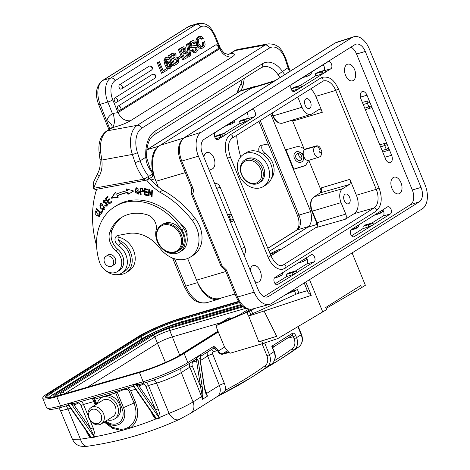 <?xml version="1.0" encoding="UTF-8"?>
<svg xmlns="http://www.w3.org/2000/svg" width="470" height="470" viewBox="0 0 470 470"><rect width="100%" height="100%" fill="white"/><g stroke="black" fill="none" stroke-linecap="round" stroke-linejoin="round"><path stroke-width="0.7" d="M229.125 352.488L222.698 354.21C220.559 354.48 218.967 353.493 217.904 351.243L217.516 350.291L217.963 350.162L218.315 351.025C219.384 353.105 220.865 353.981 222.762 353.657L227.404 350.743M262.054 343.764L266.931 355.749L269.416 354.686L274.345 351.49L271.778 346.237C273.493 346.602 273.91 346.913 273.029 347.171M288.68 337.407A1.927 1.157 -106.3 0 1 288.968 337.948L293.251 336.696A1.927 1.157 73.7 0 0 291.764 335.468M272.958 348.088L273.287 347.066L291.835 335.427A1.927 1.516 -122.1 0 0 292.287 333.365A3.854 2.315 73.7 0 1 295.736 335.633L296.552 337.654L301.176 334.752L297.904 326.697M181.203 368.174A5.775 4.547 -122.1 0 0 181.308 372.534L193.035 401.95A10.781 8.489 57.9 0 1 190.468 413.412L216.805 396.88L227.368 391.246M266.931 355.749A9.629 7.579 57.9 0 1 264.986 365.842A508.963 400.775 57.9 0 1 225.541 390.135A1.927 1.187 62.6 0 0 227.433 391.216M227.439 391.216A1.927 1.187 62.6 0 0 227.486 391.187A510.89 402.291 57.9 0 0 250.017 378.297L254.64 375.395A510.89 402.291 -122.1 0 0 271.707 363.897L267.083 366.8A510.89 402.291 57.9 0 1 250.017 378.297L216.488 397.062M216.805 396.88A10.781 8.489 -122.1 0 0 219.373 385.423A3.848 0.541 158.3 0 1 224.349 383.326A14.635 11.521 -122.1 0 1 225.541 390.135C224.46 391.522 221.329 393.889 216.153 397.244M197.917 359.615L196.536 360.296L196.031 358.064L197.917 359.615L198.187 360.625A1.157 0.341 171.3 0 1 196.613 360.96L200.549 386.71A1.157 0.341 -8.7 0 0 202.124 386.381C202.87 390.758 202.864 395.141 202.717 396.322L202.341 399.365A10.781 8.489 -122.1 0 0 201.583 396.592L193.035 401.95C186.208 406.039 178.201 409.828 169.03 413.318A500.086 393.184 57.1 0 1 159.976 417.284L159.318 418.241L156.657 419.029L156.005 418.341L155.934 418.946L156.657 419.029M70.618 408.219L67.968 408.994A19.205 2.579 157.9 0 1 60.207 409.94L72.492 439.391L80.441 439.186A10.781 6.269 81.8 0 0 87.579 446.236C119.797 441.553 150.3 432.647 179.099 419.51A10.781 6.621 -114.6 0 1 169.03 413.318L156.557 383.126A5.775 3.472 73.7 0 0 154.031 379.895M135.583 389.254L130.654 390.693L135.536 402.332C139.584 413.559 137.839 422.125 130.313 428.023L121.665 430.549A500.086 393.184 57.1 0 1 94.864 436.777L91.715 437.981L90.463 437.582C89.088 436.554 87.52 434.027 85.752 430.009M123.163 389.231A1.927 0.47 65.9 0 0 123.34 389.724C126.477 388.884 128.404 389.401 129.121 391.281L134.003 402.919C137.804 413.459 136.177 421.484 129.121 427.007L130.313 428.023A500.086 393.184 57.1 0 0 155.934 418.946C154.654 418.488 152.915 415.856 150.711 411.038M129.121 427.007L125.32 428.775L121.007 429.38L112.547 427.365L104.898 421.649M104.246 422.054L112.477 428.323L121.665 430.549L121.007 429.38M94.864 436.777L94.981 434.157L93.131 427.853L90.657 428.928L94.165 436.395L94.864 436.777M94.165 436.395L94.358 437.218M65.776 405.986A5.775 3.472 -106.3 0 1 67.968 408.994L80.441 439.186A500.086 393.184 57.1 0 0 90.463 437.582L90.704 436.971L91.462 437.552L94.094 436.742L70.982 403.43L74.119 405.334L74.742 403.336L70.982 403.43L68.326 404.206L91.715 437.981M90.704 436.971L89.253 435.079M218.303 331.949L184.111 353.411L187.847 362.599L213.686 346.384L217.963 350.162M224.713 347.007L217.904 351.243M216.376 350.855A3.848 2.315 73.7 0 0 213.286 348.423L213.233 348.446A1.927 1.516 -122.1 0 0 213.686 346.384C215.947 347.477 217.222 348.781 217.516 350.291A5.775 4.547 -122.1 0 1 216.376 350.855L213.386 351.73A3.848 2.315 -106.3 0 0 211.582 349.48M199.685 358.322L199.997 359.491A1.157 0.341 -8.7 0 0 200.167 359.268L204.103 385.018A1.157 0.341 -8.7 0 1 203.933 385.241C204.785 390.165 205.543 393.132 206.207 394.136L207.37 396.21L205.907 392.744M204.85 389.025L206.606 393.437L206.207 394.136M199.938 358.346L201.06 354.909L196.031 358.064A1.927 1.516 -122.1 0 1 195.438 359.615L187.395 364.661C178.388 370.425 158.09 379.102 144.725 382.933A1.927 1.157 -106.3 0 1 143.18 381.716L139.443 372.528L56.758 396.668A34.657 4.659 157.9 0 1 42.752 398.372A34.657 4.659 157.9 0 1 48.281 393.067L137.745 336.914A34.657 4.659 157.9 0 1 182.413 317.802L238.519 301.417M202.717 396.322L202.241 396.239L202.341 399.365L207.37 396.21A10.781 8.489 57.9 0 0 206.606 393.437L219.373 385.423L207.646 356.007L200.367 360.572M195.373 359.656A1.927 1.157 73.7 0 1 196.536 360.296L196.613 360.96L193.869 361.759A3.848 3.032 57.9 0 0 192.342 366.124L200.549 386.71L202.241 396.239L201.583 396.592L189.851 367.17A5.775 4.547 57.9 0 1 189.58 363.292M158.096 408.882C159.671 412.965 160.299 415.762 159.976 417.284L159.036 417.019L155.617 409.963L158.096 408.882L148.432 385.5L145.959 386.575L155.617 409.963L139.261 386.381L135.948 384.466L133.286 385.241L132.329 386.552L74.742 403.336M159.036 417.019L159.318 418.241M144.901 382.85A1.927 1.157 -106.3 0 1 144.725 382.933L139.402 384.489L135.948 384.466L159.083 417.806L156.398 418.547L133.286 385.241L134.162 387.204C133.815 386.74 133.21 386.522 132.329 386.552M156.005 418.341L154.107 415.95M129.121 391.281L130.654 390.693L127.869 387.856M95.951 404.529L93.559 398.419M95.298 404.94L92.279 398.243M74.119 405.334L74.295 405.352A1.927 1.516 -122.1 0 1 74.589 403.413M67.369 405.522C68.244 405.487 68.855 405.71 69.202 406.174L68.326 404.206L67.369 405.522L62.046 407.073A1.927 1.157 73.7 0 0 62.222 406.991M102.924 396.751L107.648 395.37A12.514 9.852 -122.1 0 1 119.415 404.388A12.514 9.852 -122.1 0 1 116.472 417.795L114.463 419.058A12.514 9.852 57.9 0 1 107.589 419.957M97.355 403.648A12.514 9.852 57.9 0 1 101.156 397.855A12.514 9.852 57.9 0 1 117.406 405.651A12.514 9.852 57.9 0 1 114.463 419.058M101.262 423.928L112.923 416.608A9.629 7.579 -122.1 0 0 115.191 406.297A9.629 7.579 -122.1 0 0 102.689 400.299L91.027 407.619A9.629 7.579 57.9 0 1 103.529 413.618A9.629 7.579 57.9 0 1 101.262 423.928A9.629 7.579 57.9 0 1 88.765 417.93A9.629 7.579 57.9 0 1 91.027 407.619M101.044 414.681A7.702 6.063 57.9 0 1 98.019 423.476A7.702 6.063 57.9 0 1 89.235 418.13A7.702 6.063 57.9 0 1 92.267 409.335A7.702 6.063 57.9 0 1 101.044 414.681M139.702 384.372L139.085 386.369M139.549 384.442A1.927 1.516 -122.1 0 0 139.261 386.381L142.522 384.337A1.927 1.516 57.9 0 1 142.363 383.626M184.111 353.411A34.657 4.659 157.9 0 1 139.443 372.528M200.167 359.268L201.06 354.909A1.927 1.516 57.9 0 1 200.608 356.354M48.639 397.749A30.808 4.142 157.9 0 1 52.382 395.035L141.846 338.882A30.808 4.142 157.9 0 1 181.555 321.891L240.916 304.56M55.589 395.981A18.289 2.456 157.9 0 1 58.521 393.413L148.996 336.626A18.289 2.456 157.9 0 1 172.572 326.538L242.52 306.111M352.101 252.901L365.378 285.272L361.571 287.663L360.696 285.531L325.716 307.486L326.591 309.618L277.811 338.559L262.748 343.558L261.684 340.973L276.689 336.309L264.075 311.017L248.477 316.104L247.026 312.573L244.183 313.414L217.052 325.252A1.927 1.516 57.9 0 0 216.893 325.334L227.545 318.648A1.927 1.516 -122.1 0 0 227.404 318.754M361.571 287.663L326.104 308.432M309.507 279.638L322.784 312.01M305.782 281.976L311.269 295.354L264.075 311.017M254.863 281.501A8.666 5.217 73.5 0 0 258.142 282.159A8.666 5.217 73.5 0 0 260.233 271.002A8.666 5.217 73.5 0 0 253.213 265.544A8.666 5.217 73.5 0 0 250.216 270.162M350.961 47.129A11.756 7.079 -106.5 0 1 356.548 54.015L412.313 189.986A11.756 7.079 -106.5 0 1 410.598 204.614L264.064 296.588M208.516 168.489A8.666 5.217 73.5 0 0 211.794 169.147A8.666 5.217 73.5 0 0 213.885 157.991A8.666 5.217 73.5 0 0 206.865 152.533A8.666 5.217 73.5 0 0 203.863 157.15M354.615 69.66A8.666 5.217 73.5 0 0 347.594 64.202A8.666 5.217 73.5 0 0 345.568 75.341A8.666 5.217 73.5 0 0 352.524 80.817A8.666 5.217 73.5 0 0 354.615 69.66M400.969 182.671A8.666 5.217 73.5 0 0 393.942 177.214A8.666 5.217 73.5 0 0 391.921 188.353A8.666 5.217 73.5 0 0 398.871 193.828A8.666 5.217 73.5 0 0 400.969 182.671M223.679 133.545L238.995 123.933L247.432 121.172L217.534 139.678M230.194 123.117A1.927 1.146 -107.2 0 0 231.575 123.968A1.927 1.146 -107.2 0 0 231.745 123.892A1.927 1.516 -122.2 0 0 232.033 123.763A1.927 1.516 -122.2 0 0 232.474 121.683L215.383 132.405A3.848 2.321 73.5 0 0 214.831 137.193A3.848 2.321 73.5 0 0 217.921 139.625A3.848 2.321 73.5 0 0 218.274 139.472M232.474 121.683L251.597 109.675A3.848 2.321 73.5 0 1 251.92 109.528A3.848 2.321 73.5 0 1 255.04 111.954A3.848 2.321 73.5 0 1 254.493 116.742L249.77 119.603A1.927 1.927 0 0 0 247.455 118.469L241.762 120.109M323.76 73.261L321.363 74.266A1.927 1.146 -106 0 1 321.639 71.875L323.83 73.214L302.04 86.791A1.927 1.927 0 0 0 299.731 85.658L294.032 87.302M299.707 88.36A1.927 1.516 -122.1 0 0 297.516 87.015L299.543 85.74A1.927 1.516 57.9 0 1 301.734 87.085L293.932 91.732M306.593 75.165A1.927 1.146 -107.2 0 0 307.973 76.017A1.927 1.146 -107.2 0 0 308.144 75.94A1.927 1.516 -122.2 0 0 308.432 75.811A1.927 1.516 -122.2 0 0 308.872 73.731L291.782 84.459A3.848 2.321 73.5 0 0 291.23 89.241A3.848 2.321 73.5 0 0 294.32 91.674A3.848 2.321 73.5 0 0 294.678 91.515M308.872 73.731L327.995 61.729A3.848 2.321 73.5 0 1 328.319 61.576A3.848 2.321 73.5 0 1 331.438 64.002A3.848 2.321 73.5 0 1 330.892 68.79L326.168 71.651A1.927 1.927 0 0 0 323.853 70.518L318.161 72.157M360.414 97.161L366.976 95.181L371.335 105.815L368.862 106.884A1.927 1.146 -107.2 0 0 370.425 108.094A1.927 1.146 -107.2 0 0 370.595 108.018A1.927 1.528 -122.3 0 0 370.883 107.883A1.927 1.528 -122.3 0 0 371.341 105.815L387.257 144.625M388.719 148.191L386.246 149.26L384.783 145.7A1.927 1.146 -106 0 1 385.065 143.303A1.927 1.528 57.7 0 1 387.257 144.631L391.622 155.259L384.854 157.262M374.39 131.735A1.927 1.927 0 0 0 374.314 130.49L373.997 130.789L385.588 159.048A5.775 3.478 73.5 0 0 390.218 162.679A5.775 3.478 73.5 0 0 391.622 155.259M372.463 127.065A1.927 1.504 58.1 0 1 372.54 127.223L360.942 98.959A5.775 3.478 73.5 0 1 362.305 91.562A5.775 3.478 73.5 0 1 366.976 95.181M382.933 210.231A3.766 2.268 -106.5 0 1 383.555 211.365A3.766 2.268 -106.5 0 1 383.009 216.053L390.417 213.938L354.204 236.668A3.848 2.321 73.5 0 1 353.851 236.821A3.848 2.321 73.5 0 1 350.761 234.389A3.848 2.321 73.5 0 1 351.307 229.607L387.527 206.876M390.417 213.938A3.848 2.321 73.5 0 0 390.97 209.15A3.848 2.321 73.5 0 0 387.85 206.73A3.848 2.321 73.5 0 0 387.527 206.871M277.658 275.831A1.927 1.146 -107.2 0 0 279.045 276.689A1.927 1.146 -107.2 0 0 279.209 276.613A1.927 1.516 -122.2 0 0 279.497 276.483L281.524 275.209A1.927 1.516 57.9 0 0 281.971 273.129L311.128 254.822A3.848 2.321 73.5 0 1 311.451 254.675A3.848 2.321 73.5 0 1 314.571 257.102A3.848 2.321 73.5 0 1 314.019 261.89L297.234 272.318A1.927 1.927 0 0 0 294.925 271.184L289.226 272.829M294.802 273.951L277.065 284.832M281.971 273.129L274.909 277.553A3.848 2.321 73.5 0 0 274.363 282.341A3.848 2.321 73.5 0 0 277.453 284.773A3.848 2.321 73.5 0 0 277.805 284.62M216.67 188.364L220.213 187.295A5.775 3.478 73.5 0 0 215.542 183.682A5.775 3.478 73.5 0 0 214.884 184.017M220.213 187.295L231.804 215.56A1.927 1.528 -122.3 0 0 229.607 214.232L227.521 214.831M232.515 221.323A1.927 1.528 -122.3 0 0 232.809 221.188A1.927 1.528 -122.3 0 0 233.267 219.12L244.858 247.385A5.775 3.478 73.5 0 1 243.848 254.634M356.378 195.238L376.247 189.304L379.031 187.947L338.476 89.059C334.893 81.997 331.332 76.04 322.496 77.262A18.853 11.351 73.5 0 0 320.769 78.049L230.294 134.831A18.853 11.351 73.5 0 0 227.545 158.302L268.1 257.184A18.853 11.351 73.5 0 0 283.304 269.081L375.806 211.377A1.927 1.516 -122.1 0 0 376.253 209.309A1.927 1.516 -122.1 0 0 374.055 207.981L354.221 213.633L345.174 219.314A4.189 2.52 73.5 0 0 345.785 214.103L341.079 202.623A11.215 6.75 -106.5 0 1 342.718 188.664L349.251 184.557A4.189 2.52 73.5 0 0 349.862 179.346L356.378 195.238A14.776 8.895 -106.5 0 1 354.221 213.633M419.363 201.806A11.55 6.956 73.5 0 0 421.049 187.424L365.29 51.459A11.55 6.956 73.5 0 0 356.06 44.145A11.55 6.956 73.5 0 0 354.909 44.65L204.127 139.29A11.55 6.956 73.5 0 0 202.441 153.672L258.2 289.637A11.55 6.956 73.5 0 0 267.606 296.899A11.55 6.956 73.5 0 0 268.576 296.447L419.363 201.806L410.598 204.614M425.074 184.904A19.252 11.591 -106.5 0 1 422.26 208.868L271.478 303.508A19.252 11.591 -106.5 0 1 269.563 304.354A19.252 11.591 -106.5 0 1 254.182 292.158L198.416 156.193A19.252 11.591 -106.5 0 1 201.225 132.229L352.012 37.588A19.252 11.591 -106.5 0 1 353.634 36.83A19.252 11.591 -106.5 0 1 369.308 48.939L425.074 184.904M192.018 190.591C191.178 191.343 191.355 192.383 192.553 193.711A3.079 0.405 157.7 0 1 191.349 193.857L220.9 265.903A3.079 0.405 -22.3 0 0 222.099 265.756L226.434 269.968L237.538 297.034L254.182 292.158M191.349 193.857A3.079 3.079 0 0 1 191.701 190.891L191.672 188.282A3.079 0.405 -22.3 0 0 192.876 188.135C193.693 190.291 193.587 192.148 192.553 193.711L222.821 267.671L225.236 270.115A3.079 0.405 157.7 0 0 226.434 269.968M152.938 172.513A26.185 15.763 -106.5 0 1 158.79 146.199L160.2 145.312A28.881 17.39 73.5 0 0 153.496 173.248M153.567 173.583A28.881 17.39 73.5 0 0 155.981 181.267L154.971 178.794A26.185 15.763 -106.5 0 1 153.379 174.194M221.17 297.992L221.076 298.056A26.185 15.763 -106.5 0 1 218.673 299.143A26.185 15.763 -106.5 0 1 197.553 282.623L196.536 280.149A28.881 17.39 73.5 0 0 219.725 298.409L235.047 294.038M275.267 80.552L253.207 87.361A28.881 17.39 73.5 0 0 250.669 88.53L252.079 87.649A26.185 15.763 -106.5 0 1 254.482 86.556A26.185 15.763 -106.5 0 1 257.096 86.163M304.213 282.964L308.273 292.863A10.975 1.451 -22.3 0 0 308.338 292.945L311.269 295.354M255.727 308.132L251.244 310.141L252.696 313.672A3.848 0.511 157.7 0 0 250.78 314.659L248.477 316.104M252.696 313.672L295.889 294.302A3.848 0.511 157.7 0 1 298.938 293.151L307.368 290.648M248.683 316.04L258.811 341.755L276.689 336.309M258.811 341.755L261.684 340.973M262.748 343.558L230.03 353.27A18.483 14.558 57.9 0 1 223.315 344.169L216.441 327.402A1.927 1.516 57.9 0 1 216.893 325.334M249.112 309.225L247.161 310.077A1.927 1.516 -122.1 0 0 247.003 310.159A1.927 1.516 -122.1 0 0 246.862 310.265M231.123 318.501L230.617 318.161A1.927 1.516 -122.1 0 0 229.278 317.89A1.927 1.516 -122.1 0 0 229.131 317.943L227.703 318.566A1.927 1.516 -122.1 0 0 227.545 318.648M303.226 153.949L297.363 151.258L295.83 152.174M301.852 161.809L302.604 161.451L304.437 157.832M285.925 149.801L293.856 169.135L305.717 165.352M270.708 113.963L285.46 149.936L296.124 146.916C298.826 146.223 301.499 146.928 304.149 149.043L304.736 149.554L305.759 148.914L316.204 145.917C318.108 145.547 319.571 146.434 320.593 148.567L321.956 151.886L320.881 156.128M293.856 169.135L293.445 169.394L309.73 209.103A14.635 8.812 -106.5 0 1 310.147 210.202A14.635 8.812 -106.5 0 1 308.191 226.893A14.635 8.812 -106.5 0 1 307.591 227.321L269.104 251.479M308.191 226.893L269.087 251.438M310.147 210.202L270.685 113.975M270.033 253.735L278.287 249.84C280.173 249.276 280.901 249.259 280.467 249.787L316.745 227.016M280.608 249.511L278.299 251.145L272.259 253.624L270.162 254.059M270.879 255.803L278.299 251.145M293.445 169.394L304.425 165.892M308.737 160.329L305.606 165.422L304.014 166.151M321.157 190.514L308.772 160.329M319.999 156.686A3.848 3.032 -122.1 0 0 320.863 152.568A1.81 1.087 -106.5 0 1 319.236 151.505A1.81 1.087 -106.5 0 1 319.5 149.254A3.848 3.032 -122.1 0 0 315.129 146.593L304.742 149.548A5.775 3.478 73.5 0 0 303.902 156.739A5.775 3.478 73.5 0 0 308.584 160.382L318.889 157.197A5.658 3.408 -106.5 0 1 314.307 153.631A5.658 3.408 -106.5 0 1 315.129 146.593L316.204 145.917M321.127 189.98L321.104 187.935L349.862 179.346M304.149 149.043L292.287 120.132M310.617 88.912A14.776 8.895 -106.5 0 1 315.822 96.356L322.344 112.248L293.586 120.837L292.751 119.985M322.344 112.248A4.189 2.52 73.5 0 0 318.948 109.61A4.189 2.52 73.5 0 0 318.584 109.78L312.045 113.881A11.215 6.75 -106.5 0 1 311.064 114.333A11.215 6.75 -106.5 0 1 301.969 107.272L297.757 96.985M310.494 101.925A5.105 3.073 73.5 0 0 306.393 98.7A5.105 3.073 73.5 0 0 305.165 105.268A5.105 3.073 73.5 0 0 309.301 108.482A5.105 3.073 73.5 0 0 310.494 101.925M316.469 227.498L316.598 227.257C317.227 226.904 317.209 225.4 316.557 222.751L317.033 222.692A3.86 2.327 -106.5 0 1 316.469 227.498L345.174 219.314M349.598 197.277A5.105 3.073 73.5 0 0 345.503 194.051A5.105 3.073 73.5 0 0 344.269 200.62A5.105 3.073 73.5 0 0 348.405 203.833A5.105 3.073 73.5 0 0 349.598 197.277M295.889 294.302L294.443 290.766A3.848 0.511 -22.3 0 1 297.487 289.614L290.131 291.8M294.443 290.766L285.102 294.96M251.244 310.141A3.848 0.511 -22.3 0 0 249.335 311.122L247.026 312.573M250.774 309.278L244.183 313.414M247.161 310.077L239.724 314.747L221.817 322.561L229.131 317.943M179.675 252.084L181.69 250.821A17.331 13.648 -122.1 0 0 186.966 236.387A17.331 13.648 -122.1 0 0 183.793 228.514A56.606 44.574 -122.1 0 0 180.921 224.449A56.606 44.574 -122.1 0 0 116.73 205.484L114.715 206.747A56.606 44.574 57.9 0 1 127.376 201.853A56.606 44.574 57.9 0 1 181.784 229.777A17.331 13.648 57.9 0 1 179.675 252.084A17.331 13.648 57.9 0 1 175.804 253.577A17.331 13.648 57.9 0 1 160.681 247.097A17.331 13.648 57.9 0 1 156.128 230.141A11.55 9.095 -122.1 0 0 147.198 214.808A43.898 34.569 -122.1 0 0 131.289 213.715A43.898 34.569 -122.1 0 0 121.472 217.51A43.898 34.569 -122.1 0 0 109.992 231.593A15.404 12.132 -122.1 0 0 115.832 250.628A13.477 10.61 57.9 0 1 117.412 271.607A13.477 10.61 57.9 0 1 114.398 272.776A13.477 10.61 57.9 0 1 99.446 261.913A56.606 44.574 57.9 0 1 114.715 206.747M146.587 180.022A50.061 39.421 -122.1 0 0 159.712 192.124A88.572 69.742 57.9 0 1 192.236 220.43A26.955 21.226 57.9 0 1 190.356 257.09A26.955 21.226 57.9 0 1 184.328 259.416A26.955 21.226 57.9 0 1 159.812 248.089A34.657 27.289 -122.1 0 0 128.287 233.52L118.135 235.388A5.775 4.547 -122.1 0 0 116.842 235.887A5.775 4.547 -122.1 0 0 115.044 240.44A5.775 4.547 -122.1 0 0 118.129 245.334A16.944 13.342 57.9 0 1 126.377 256.209A16.944 13.342 57.9 0 1 121.906 273.041A16.944 13.342 57.9 0 1 118.117 274.504A16.944 13.342 57.9 0 1 105.668 270.526M96.585 245.816A100.122 78.843 57.9 0 1 96.614 189.292M101.309 213.638L102.936 211.13L102.343 210.595L101.056 212.575L96.603 208.586L96.262 209.115L101.309 213.638M148.502 195.808L149.072 195.978L149.319 191.014L151.446 196.672L152.057 196.854L152.374 190.538L151.798 190.368L151.552 195.326L149.431 189.674L148.814 189.492L148.502 195.808L149.102 195.432M111.237 198.205L118.129 197.523L117.265 195.878A64.889 51.095 57.9 0 1 127.394 192.635L127.963 194.374L133.715 191.002L126.125 188.811L126.794 190.838A66.811 52.611 -122.1 0 0 116.372 194.18L115.362 192.259L111.237 198.205L115.508 192.541M144.537 194.962L147.909 195.661L147.891 194.903L145.118 194.327L145.065 192.136L147.568 192.659L147.551 191.907L145.048 191.384L145.007 189.41L147.674 189.968L147.656 189.21L144.39 188.529L144.537 194.962L145.136 194.333M98.859 213.198L99.628 214.432L99.147 215.93L95.657 211.723L97.008 211.835L97.137 211.153L95.24 211.054L95.246 214.708L99.546 216.641L99.335 212.763L98.859 213.198L99.411 212.851M109.275 204.05L111.966 201.877L111.484 201.219L109.269 203.005L107.877 201.107L109.868 199.497L109.387 198.845L107.395 200.455L106.138 198.745L108.27 197.03L107.783 196.372L105.174 198.475L109.275 204.05M141.658 188.135L139.96 187.918L140.548 194.421L141.147 194.498L140.906 191.854L143.05 191.866L142.345 188.282L141.658 188.135M103.482 201.037L105.139 201.242L105.515 200.772L103.271 200.179L105.356 203.422L106.161 203.093L107.454 204.603L106.878 205.349L105.11 204.92L104.745 205.39L105.727 206.154L107.26 206.089L105.903 202.247L104.886 202.641C103.212 202.999 102.742 202.464 103.482 201.037L105.151 200.42M100.78 208.457L102.143 209.467L104.199 209.52L102.096 203.78L100.075 203.721L100.78 208.457L101.338 208.104M135.243 191.008L135.765 192.653L138.726 194.175L138.944 189.328L135.994 187.812L135.243 191.008L135.801 190.661M117.412 271.607L119.421 270.35A13.477 10.61 -122.1 0 0 117.841 249.364A15.404 12.132 57.9 0 1 112.007 230.329A43.898 34.569 57.9 0 1 122.494 216.899M186.966 236.387A9.629 7.579 -122.1 0 0 180.921 224.449M96.814 208.768L96.262 209.115M101.685 213.057L101.109 212.54M102.566 210.801L101.056 212.575M149.812 190.703L149.319 191.014L149.389 189.663M152.151 194.95L151.552 195.326M152.086 196.307L151.446 196.672M152.045 196.296L151.657 195.262M117.97 197.218L111.842 197.829M126.794 190.838L127.399 190.462L126.929 189.046M133.686 190.996L127.963 194.374M128.569 193.993L127.993 192.259L127.394 192.635M127.993 192.259A64.889 51.095 -122.1 0 0 117.87 195.502L117.265 195.878M147.897 195.156L145.136 194.58M145.083 192.124L145.065 191.384M145.019 189.404L145.001 188.658M147.662 189.463L145.606 189.034L145.007 189.41M147.556 192.154L145.671 191.76L145.065 192.136M99.828 216.406L97.102 215.53M95.122 212.81L95.563 210.907M97.114 211.277L95.657 211.723M99.147 215.93L100.286 214.367M106.214 198.687L105.779 198.099L105.174 198.475M109.827 203.604L109.351 202.958M107.947 201.048L107.477 200.402M105.779 198.099L107.836 196.437M109.44 198.916L107.395 200.455M111.537 201.289L109.269 203.005M143.309 191.619L141.505 191.478L140.906 191.854M141.106 194.075L140.548 194.421M140.953 191.825L140.883 191.096M140.671 188.734L140.606 188M142.657 191.149L140.835 191.084L140.624 188.758L142.334 189.034L142.657 191.149L143.556 190.174M142.334 189.034L142.933 188.658L141.229 188.382L140.624 188.758M107.319 202.729L103.835 202.905M103.106 201.724L103.582 200.026M107.56 205.866L105.773 205.425M104.745 205.39L105.262 205.067M106.878 205.349L108.1 204.021M104.481 209.303L102.149 208.733M99.91 205.643L100.392 203.575M103.77 208.874L101.191 207.963L99.951 206.013L100.486 204.397L104.281 207.194L103.77 208.874L104.951 207.223M102.807 204.221L101.091 204.021L100.486 204.397M135.76 189.839L136.318 187.671M139.002 193.946L137.358 193.552M138.35 193.505L135.853 191.043L135.959 188.952L136.365 188.505L138.768 193L138.35 193.505L139.373 192.624L139.561 191.737M137.992 188.088L136.365 188.505M95.175 189.551L145.518 180.292L143.92 179.129L93.554 188.329L95.175 189.551M152.427 176.702L152.973 173.9L153.62 173.418L152.427 176.702L148.203 179.352L145.518 180.292M153.62 173.418L150.118 168.342L149.431 168.783A44.286 34.874 57.9 0 0 152.973 173.9L143.92 179.129A48.134 37.905 -122.1 0 1 135.084 162.679L140.142 160.811L137.434 152.609A19.252 11.327 -100.4 0 1 141.558 128.328L269.428 48.069A3.848 3.032 -122.1 0 0 265.174 45.038L235.159 50.56L230.118 53.786C235.194 53.345 235.87 54.385 232.145 56.917L130.413 120.767C125.807 123.463 119.868 125.725 112.606 127.546L112.318 127.664A3.848 3.032 -122.1 0 0 111.461 127.993L106.431 131.148C100.533 135.642 98.101 142.845 99.129 152.756A3.848 0.347 -6.7 0 1 100.662 152.298L101.784 160.059A29.651 23.347 -122.1 0 1 99.088 176.415A101.279 79.753 57.9 0 0 93.742 188.358L95.34 189.522M99.088 176.415A3.848 2.18 -150.8 0 1 97.737 173.277L93.254 182.76L93.554 188.329M148.203 179.352L148.755 176.55A44.286 34.874 -122.1 0 1 144.525 170.293A44.286 34.874 -122.1 0 1 140.142 160.811L145.8 157.262C146.07 161.451 147.28 165.293 149.431 168.783M145.812 157.262A30.808 18.124 79.6 0 1 154.894 131.236L262.254 63.85A30.808 18.124 79.6 0 1 276.389 65.124A30.808 18.124 79.6 0 1 282.447 71.499L288.715 67.31L290.231 71.164M284.72 74.624L282.458 71.493L278.064 74.73L280.044 77.556M239.195 91.726A3.848 2.097 -156.1 0 1 238.308 89.429L236.815 93.219M228.338 54.397L230.118 53.786M232.145 56.917A11.55 9.095 57.9 0 1 222.234 52.793L219.766 48.739L220.254 47.917L215.143 35.45A3.848 0.511 157.7 0 1 214.526 36.037A15.404 9.271 -106.5 0 0 200.69 26.96A3.848 3.032 -122.1 0 0 196.296 24.299L188.629 26.573A3.848 3.032 -122.1 0 0 188.029 26.843L102.384 80.599A3.848 3.032 57.9 0 1 102.983 80.329L110.65 78.055L196.296 24.299A19.252 11.591 -106.5 0 1 198.058 23.5L190.397 25.774A19.252 11.591 73.5 0 0 188.629 26.573L102.983 80.329A19.252 11.591 73.5 0 0 100.175 104.299A3.848 0.511 157.7 0 1 98.624 104.499L108.917 129.591M109.851 129.009L100.175 104.299L107.836 102.025L112.5 113.805A15.404 12.132 -122.1 0 0 106.884 120.661A11.55 5.775 -164.6 0 1 112.007 127.458L111.995 127.517M112.606 127.546C111.807 126.724 112.782 130.073 114.474 122.229C113.816 112.113 112.453 114.098 112.5 113.805M200.69 26.96L115.044 80.711A15.404 9.271 -106.5 0 0 112.8 99.898L118.011 112.606L112.547 113.505M159.436 61.682L157.227 62.675L161.574 73.267L167.385 70.012L166.832 68.661L163.225 70.923L159.436 61.682L158.408 62.322L162.755 72.921M166.832 68.661L163.096 70.612M166.286 57.534L165.176 57.851L163.918 60.489L165.035 65.224L167.144 68.461L168.877 68.873L170.058 68.526L168.319 68.115L166.216 64.878L165.099 60.142L166.351 57.499L167.461 57.181L168.518 57.616L169.553 59.05L167.414 60.001L166.503 59.108M168.595 59.649L166.78 58.862L166.075 60.924L166.697 63.55L167.902 61.312L168.448 61.059L166.274 62.034M172.925 53.251L168.53 55.583L172.878 66.176L177.172 63.873L178.7 61.84L178.377 59.308L175.974 57.487L176.056 54.684L175.192 53.427L174.106 52.899L169.711 55.231L174.053 65.824M177.319 57.628L178.5 57.275L179.076 58.685L181.455 57.193L180.88 55.783L179.699 56.13L177.431 57.898M182.754 47.076L178.365 49.409L182.707 60.007L187.001 57.698L188.529 55.666L188.206 53.133L185.803 51.318L185.885 48.516L185.027 47.253L183.934 46.73L179.54 49.062L183.888 59.655M186.461 44.327L188.517 43.428L186.461 44.327L188.176 53.057M188.588 55.16L188.84 56.435L190.015 56.089L187.642 43.98M192.295 42.47L193.746 43.845L195.949 42.852L194.697 41.066L193.311 40.573L191.789 41.084L190.256 43.17L190.532 45.943L191.96 47.535L196.419 47.165L196.889 47.805L196.954 49.432L195.238 51.007L194.298 51.013L192.941 49.479L190.732 50.472L194.257 52.869L195.438 52.523L191.913 50.12L190.732 50.472M192.653 40.684L190.608 41.431L189.075 43.516L189.351 46.289L190.779 47.887L195.238 47.511L195.708 48.151L195.779 49.785L194.668 51.077M199.726 36.237L197.711 36.977L195.914 40.021L196.701 44.721L199.198 48.105L201.366 48.439L202.547 48.087L200.373 47.752L197.882 44.368L197.095 39.674L198.892 36.625L201.371 36.307L203.351 38.311L201.142 39.31L199.756 38.094L200.937 37.741L199.433 37.988L198.217 40.167L198.857 43.598L200.702 46.272L202.799 46.366L203.827 44.885L203.675 42.253L202.494 42.6L202.646 45.238L201.618 46.718M203.675 42.253L204.703 41.607L202.494 42.6M199.374 38.023L199.756 38.094M119.544 84.77A2.309 1.392 73.5 0 0 119.139 87.467A2.309 1.392 73.5 0 0 121.072 89.106A2.309 1.392 73.5 0 0 121.284 89.012A2.309 1.821 57.9 0 0 121.642 88.848A2.309 1.821 57.9 0 0 122.182 86.368A2.309 1.821 57.9 0 0 119.544 84.77L149.254 66.123A2.309 1.392 73.5 0 1 149.466 66.029A2.309 2.309 0 0 1 151.352 70.2A2.309 1.821 -122.1 0 0 151.892 67.715A2.309 1.821 -122.1 0 0 149.254 66.123M114.792 97.971A2.309 1.392 73.5 0 0 114.386 100.668A2.309 1.392 73.5 0 0 116.319 102.301A2.309 1.392 73.5 0 0 116.531 102.207A2.309 1.821 57.9 0 0 116.889 102.043A2.309 1.821 57.9 0 0 117.43 99.564A2.309 1.821 57.9 0 0 114.792 97.971L152.586 74.248A2.309 1.392 73.5 0 1 152.797 74.148A2.309 2.309 0 0 1 154.683 78.32A2.309 1.821 -122.1 0 0 155.223 75.84A2.309 1.821 -122.1 0 0 152.586 74.248M118.123 106.091A2.309 1.392 73.5 0 0 117.717 108.787A2.309 1.392 73.5 0 0 119.65 110.427A2.309 1.392 73.5 0 0 119.862 110.333A2.309 1.821 57.9 0 0 120.22 110.168A2.309 1.821 57.9 0 0 120.761 107.689A2.309 1.821 57.9 0 0 118.123 106.091L215.43 45.02A2.309 1.392 73.5 0 1 215.642 44.92A2.309 2.309 0 0 1 217.528 49.092A2.309 1.821 -122.1 0 0 218.068 46.612A2.309 1.821 -122.1 0 0 215.43 45.02M157.227 62.675L158.408 62.322M165.716 57.599L167.461 57.181M167.079 58.721L166.78 58.862M168.448 61.059L169.858 61.235L171.409 63.162L171.867 66.176L170.058 68.526M167.514 63.932L167.749 65.688L168.771 67.01L170.04 66.999L170.786 65.753L170.516 63.932L169.523 62.669L168.307 62.686L167.514 63.932M169.705 67.151L169.364 67.198M168.624 62.539L168.307 62.686M168.043 62.892L169.335 64.284L169.605 66.106L168.865 67.345M168.53 55.583L169.711 55.231M172.373 53.316L174.106 52.899M174.722 59.144L175.51 59.367L176.156 60.266L176.291 61.834L177.472 61.482L174.529 63.832L173.107 60.372L175.704 58.844M177.472 61.482L177.331 59.913L176.685 59.02L175.51 58.909M171.292 55.942L174.317 54.538L175.104 55.519L175.052 57.317L172.555 59.014L171.292 55.942M176.291 61.834L174.399 63.521M173.03 54.849L173.924 55.865L173.871 57.663L172.425 58.709M178.212 58.944L179.076 58.685M180.88 55.783L178.5 57.275M178.365 49.409L179.54 49.062M182.207 47.147L183.934 46.73M184.557 52.975L185.339 53.198L185.985 54.097L186.126 55.666L187.301 55.313L184.358 57.657L182.942 54.197L185.538 52.669M187.301 55.313L187.166 53.745L186.52 52.846L185.345 52.74M181.12 49.767L184.152 48.363L184.933 49.344L184.88 51.142L182.383 52.846L181.12 49.767M186.126 55.666L184.234 57.346M182.859 48.68L183.758 49.697L183.705 51.494L182.26 52.534M188.517 43.428L190.891 55.536L190.015 56.089M194.921 43.493L193.728 42.177L192.906 42.177L191.396 43.61L191.49 45.132L192.148 45.907L196.296 45.349L197.852 47.012L198.111 49.849L196.472 52.035L195.438 52.523M192.941 49.479L191.913 50.12M202.323 38.957L200.937 37.741M199.962 37.741L199.433 37.988M202.282 46.6L201.765 46.671M204.703 41.607L205.084 44.286A5.611 3.378 -106.5 0 1 204.626 46.301L202.547 48.087M150.118 168.342L146.593 157.567L145.8 157.262M240.534 90.933L242.82 86.979L244.312 78.302M242.82 86.979L241.133 83.39M271.472 178.371A16.944 13.342 -122.1 0 0 264.898 153.22A5.775 4.547 57.9 0 1 262.084 149.513A5.775 4.547 57.9 0 1 262.36 145.077M240.687 156.851A100.122 78.843 57.9 0 1 236.651 135.337M259.358 152.139A5.775 4.547 -122.1 0 1 260.591 145.665A5.775 4.547 -122.1 0 1 261.884 145.165L268.176 144.008M297.022 151.734A5.681 4.471 57.9 0 1 302.974 155.411A5.681 4.471 57.9 0 1 301.793 161.845A5.681 4.471 57.9 0 1 300.524 162.332A5.681 4.471 57.9 0 1 294.572 158.654A5.681 4.471 57.9 0 1 295.753 152.221A5.681 4.471 57.9 0 1 297.022 151.734M299.901 160.446A3.66 2.879 -122.1 0 0 300.718 160.129A3.66 2.879 -122.1 0 0 301.481 155.987A3.66 2.879 -122.1 0 0 297.645 153.62A3.66 2.879 -122.1 0 0 296.829 153.937A3.66 2.879 -122.1 0 0 296.065 158.079A3.66 2.879 -122.1 0 0 299.901 160.446M301.811 158.525A3.66 2.879 57.9 0 1 298.75 153.649M258.993 182.906L260.398 182.025A13.477 10.61 -122.1 0 0 264.128 169.206A13.477 10.61 -122.1 0 0 253.506 158.231A13.477 10.61 -122.1 0 0 246.069 159.195L244.659 160.076A13.477 10.61 57.9 0 1 252.096 159.118A13.477 10.61 57.9 0 1 262.718 170.087A13.477 10.61 57.9 0 1 258.993 182.906A13.477 10.61 57.9 0 1 251.556 183.87A13.477 10.61 57.9 0 1 240.934 172.901A13.477 10.61 57.9 0 1 244.659 160.076M250.974 183.188A12.326 9.706 57.9 0 1 240.716 169.13A12.326 9.706 57.9 0 1 251.474 160.558A12.326 9.706 57.9 0 1 261.731 174.611A12.326 9.706 57.9 0 1 250.974 183.188M121.906 273.041L124.926 271.149A16.944 13.342 -122.1 0 0 130.202 257.795A16.944 13.342 -122.1 0 0 121.148 243.442A5.775 4.547 57.9 0 1 118.61 235.3M190.356 257.09L193.37 255.198A26.955 21.226 -122.1 0 0 195.256 218.532A88.572 69.742 -122.1 0 0 162.732 190.233A50.061 39.421 57.9 0 1 149.789 178.359M162.732 190.233L159.712 192.124M113.211 265.203A5.775 4.547 -122.1 0 0 113.963 264.845A5.775 4.547 -122.1 0 0 115.162 258.3A5.775 4.547 -122.1 0 0 109.111 254.558A5.775 4.547 -122.1 0 0 107.818 255.057A5.775 4.547 -122.1 0 0 107.172 255.58M161.31 225.124L162.92 224.114A15.404 12.132 57.9 0 1 166.362 222.786A15.404 12.132 57.9 0 1 182.501 232.762A15.404 12.132 57.9 0 1 179.299 250.21L177.689 251.215A15.404 12.132 57.9 0 1 174.241 252.549A15.404 12.132 57.9 0 1 158.108 242.573A15.404 12.132 57.9 0 1 161.31 225.124A15.404 12.132 57.9 0 1 164.753 223.791A15.404 12.132 57.9 0 1 180.891 233.766A15.404 12.132 57.9 0 1 177.689 251.215M112.383 258.412A5.681 4.471 57.9 0 1 111.901 266.026A5.681 4.471 57.9 0 1 105.38 264.011A5.681 4.471 57.9 0 1 105.862 256.403A5.681 4.471 57.9 0 1 112.383 258.412M173.606 252.084A14.635 11.521 -122.1 0 0 180.738 236.281A14.635 11.521 -122.1 0 0 164.588 224.766A14.635 11.521 -122.1 0 0 157.456 240.564A14.635 11.521 -122.1 0 0 173.606 252.084M238.995 123.933L239.271 121.536L241.374 120.22L247.273 118.552A1.927 1.516 57.8 0 1 249.458 119.897L247.432 121.166A1.927 1.516 -122.1 0 0 245.24 119.821L247.267 118.552A1.927 1.169 -105.8 0 1 247.455 118.469M215.836 138.797L223.309 136.312A1.927 1.516 -122.1 0 0 221.117 134.966L223.144 133.692A1.927 1.169 -105.8 0 1 223.332 133.609A1.927 1.927 0 0 1 225.641 134.743L225.336 135.043A1.927 1.516 57.9 0 0 223.144 133.692L217.633 135.254M217.246 135.36L214.796 137.099M246.756 112.718A3.766 2.268 -106.5 0 1 247.631 114.169A3.766 2.268 -106.5 0 1 247.514 118.452M234.501 120.408A1.927 1.516 57.9 0 1 234.06 122.488A1.927 1.927 0 0 0 234.841 120.197M299.649 88.395L292.234 90.845M310.899 72.456A1.927 1.516 57.9 0 1 310.459 74.536A1.927 1.927 0 0 0 311.24 72.245M323.154 64.766A3.766 2.268 -106.5 0 1 324.024 66.217A3.766 2.268 -106.5 0 1 323.912 70.5M317.773 72.268L315.67 73.584L321.639 71.875L323.671 70.6L317.961 72.186M300.077 85.593L315.394 75.981L315.67 73.584M321.363 74.266L315.394 75.981M291.194 89.153L293.832 87.326M364.72 108.171L368.862 106.884L367.405 103.318L369.878 102.254A1.927 1.528 -122.3 0 0 367.681 100.927L362.376 102.448M385.065 143.303L379.76 144.825M373.997 130.789L372.54 127.223L372.851 126.929A1.927 1.927 0 0 0 372.034 125.989M388.761 148.291L388.784 148.361A1.927 1.528 57.7 0 1 388.273 150.259A1.927 1.528 57.7 0 1 387.973 150.394A1.927 1.146 -107.2 0 1 387.809 150.476A1.927 1.146 -107.2 0 1 386.246 149.26L382.104 150.547M380.606 146.899L387.257 144.631M358.369 225.177A1.927 1.516 57.9 0 1 357.923 227.257A1.927 1.927 0 0 0 358.71 224.966M371.67 223.174L383.009 216.053M371.3 225.935A1.927 1.516 -122.1 0 0 369.109 224.589L371.136 223.321L365.625 224.877M365.237 224.989L363.14 226.305L362.858 228.702L351.578 235.781M378.186 212.74A1.927 1.146 -107.2 0 0 379.566 213.597A1.927 1.146 -107.2 0 0 379.737 213.521A1.927 1.516 -122.1 0 0 380.019 213.386A1.927 1.516 -122.1 0 0 380.465 211.306M382.498 210.031L382.498 210.037A1.927 1.516 57.9 0 1 382.051 212.117A1.927 1.927 0 0 0 382.833 209.82M371.323 223.238A1.927 1.169 -105.8 0 0 371.136 223.321A1.927 1.516 57.8 0 1 373.327 224.666L373.632 224.372A1.927 1.927 0 0 0 371.323 223.238L365.425 224.907M371.3 225.941L362.858 228.702M301.787 260.691A1.927 1.146 -107.2 0 0 303.168 261.549A1.927 1.146 -107.2 0 0 303.338 261.473A1.927 1.516 -122.1 0 0 303.626 261.338A1.927 1.516 -122.1 0 0 304.066 259.258M297.727 263.235L303.168 261.549A1.927 1.927 0 0 0 303.626 261.338L305.653 260.069A1.927 1.516 -122.1 0 0 306.093 257.983L306.099 257.989M306.534 258.183A3.766 2.268 -106.5 0 1 307.157 259.317A3.766 2.268 -106.5 0 1 306.61 264.005L314.019 261.89M295.272 271.12L306.61 264.005M294.925 271.184A1.927 1.169 -105.8 0 0 294.737 271.272A1.927 1.516 57.8 0 1 296.928 272.618L294.901 273.887A1.927 1.516 -122.1 0 0 292.71 272.541L294.737 271.272L289.026 272.853M288.839 272.941L286.741 274.257L286.459 276.654L275.179 283.733M294.772 273.963L286.459 276.654M233.261 219.12L230.788 220.189L229.331 216.629L231.798 215.554L233.267 219.126M118.416 239.964A18.87 14.858 57.9 0 1 131.124 253.906A18.87 14.858 57.9 0 1 126.148 272.653L129.168 270.761A18.87 14.858 -122.1 0 0 134.144 252.014A18.87 14.858 -122.1 0 0 118.035 237.138M126.148 272.653A18.87 14.858 57.9 0 1 118.393 274.451M257.161 188.305A18.87 14.858 57.9 0 1 238.966 174.711A18.87 14.858 57.9 0 1 243.401 154.501A18.87 14.858 57.9 0 1 249.711 152.662A18.87 14.858 57.9 0 1 267.9 166.257A18.87 14.858 57.9 0 1 263.464 186.467A18.87 14.858 57.9 0 1 257.161 188.305M263.464 186.467L266.478 184.575A18.87 14.858 -122.1 0 0 270.92 164.365A18.87 14.858 -122.1 0 0 252.725 150.764A18.87 14.858 -122.1 0 0 246.421 152.609L243.401 154.501M323.666 70.6A1.927 1.516 57.8 0 1 325.857 71.945L323.83 73.214M356.342 226.452L356.336 226.452A1.927 1.516 -122.2 0 1 355.896 228.532L357.923 227.257M224.349 383.326L212.622 353.916A1.927 1.516 57.9 0 1 213.398 351.724M264.634 342.936L269.416 354.686M274.345 351.49C276.196 356.707 275.332 360.831 271.742 363.874A1.927 1.187 -125.8 0 1 271.707 363.897A11.55 9.095 -122.1 0 0 274.039 351.789L271.778 346.237L292.287 333.365M295.736 335.639L293.251 336.696L294.073 338.717L296.552 337.654A11.55 9.095 57.9 0 1 294.22 349.768A510.89 402.291 57.9 0 1 277.159 361.265A510.89 402.291 57.9 0 1 265.762 368.092L281.783 358.363A510.89 402.291 -122.1 0 0 298.85 346.86L294.22 349.768A1.927 1.187 54.2 0 1 292.129 348.811A508.963 400.775 57.9 0 1 274.333 360.766M294.073 338.717A9.629 7.579 57.9 0 1 292.129 348.811M269.41 354.691A11.55 9.095 57.9 0 1 267.083 366.8A1.927 1.187 54.2 0 1 264.986 365.842M212.622 353.91A3.848 0.541 -21.7 0 0 207.646 356.007A5.775 4.547 57.9 0 1 207.37 352.124M190.468 413.412L179.099 419.504M123.34 389.724L117.312 392.421L123.498 407.619L135.536 402.332M94.652 401.345L83.472 404.464L88.107 415.686M89.946 420.145L93.131 427.853M301.176 334.752L301.487 334.458C303.338 339.669 302.474 343.799 298.885 346.837A1.927 1.187 -125.8 0 1 298.85 346.86A11.55 9.095 -122.1 0 0 301.176 334.752M222.698 354.21L222.762 353.657L228.549 351.948M203.933 385.241L199.997 359.491M198.187 360.625L202.124 386.381M193.34 360.931A1.927 1.157 -106.3 0 1 193.869 361.759M192.342 366.124L189.851 367.17L181.308 372.534A19.205 2.579 157.9 0 1 156.557 383.126L148.432 385.5A5.775 3.472 -106.3 0 0 146.235 382.48M105.885 421.032A13.677 10.769 -122.1 0 0 119.527 422.289A13.677 10.769 -122.1 0 0 121.959 408.195L123.498 407.619A15.187 11.962 57.9 0 1 120.602 423.417A15.187 11.962 57.9 0 1 105.18 421.467M96.138 404.412L93.765 398.777M81.281 401.456A5.775 3.472 -106.3 0 1 83.472 404.464L80.999 405.545L90.657 428.928L74.295 405.352L77.562 403.301A3.854 2.315 -106.3 0 1 80.999 405.545M77.562 403.301A1.927 1.516 57.9 0 1 77.397 402.59M56.758 396.668L60.501 405.857A1.927 1.157 73.7 0 0 62.046 407.073C56.136 408.824 51.882 409.587 49.291 409.358L46.489 407.561A34.657 4.659 -22.1 0 0 60.501 405.857L143.18 381.716A34.657 4.659 -22.1 0 0 187.847 362.599A1.927 1.516 57.9 0 1 187.395 364.661M93.53 397.879A1.927 1.157 -106.3 0 1 94.799 399.124L94.023 399.218A1.927 1.909 150 0 0 92.76 398.108M102.907 396.756L94.799 399.124L96.785 404.006M121.959 408.195L115.779 392.996A1.927 1.157 73.7 0 0 114.51 391.757M116.954 391.04A1.927 0.47 -114.1 0 0 117.312 392.421L107.648 395.37M142.522 384.337A3.854 2.315 -106.3 0 1 145.959 386.575M238.813 301.869L180.803 318.813A31.578 4.242 -22.1 0 0 140.107 336.226L50.643 392.38A31.578 4.242 -22.1 0 0 58.368 395.658L141.047 371.517A31.578 4.242 -22.1 0 0 181.749 354.098L218.045 331.315M180.809 318.807A0.77 0.464 73.7 0 0 180.692 319.77A30.808 4.142 -22.1 0 0 140.988 336.761A0.77 0.605 -122.1 0 0 140.107 336.226M239.353 302.639L180.692 319.77L181.555 321.891M50.643 392.38A0.77 0.605 57.9 0 1 51.518 392.914A30.808 4.142 -22.1 0 0 46.595 397.585M141.846 338.882L140.988 336.761L51.518 392.914L52.382 395.035M148.996 336.626A0.964 0.758 -122.1 0 0 147.744 336.027C154.812 331.885 163.166 328.307 172.801 325.299A0.964 0.582 73.7 0 0 172.572 326.538M53.821 396.933C54.408 395.664 51.729 396.827 57.275 392.808A0.964 0.758 57.9 0 1 58.521 393.413M243.29 306.734L170.052 328.119A13.477 1.81 -22.1 0 0 152.691 335.545L62.21 392.332A13.477 1.81 -22.1 0 0 62.152 394.541M218.01 331.221L178.835 355.808M170.058 328.113A1.927 1.157 73.7 0 0 169.77 330.516A11.55 1.551 -22.1 0 0 154.883 336.884A1.927 1.516 -122.1 0 0 152.685 335.551M245.875 308.291L169.77 330.516L179.704 355.208M62.216 392.332A1.927 1.516 57.9 0 1 64.408 393.666A11.55 1.551 -22.1 0 0 63.826 394.054M87.573 387.121L157.468 343.247L154.883 336.884L64.49 393.86M165.428 362.423L157.468 343.247A11.55 1.551 157.9 0 1 172.361 336.873L221.247 322.602M412.313 189.986L421.049 187.424M352.012 37.588L335.316 42.934A3.079 2.426 -122.1 0 0 334.875 43.14L336.902 42.194A18.87 11.362 73.5 0 0 335.316 42.934L184.528 137.575A18.87 11.362 73.5 0 0 181.772 161.069L192.876 188.135M198.416 156.193L181.772 161.069A3.079 0.405 157.7 0 1 180.574 161.216C176.814 150.858 177.989 143.05 184.087 137.781A3.079 2.426 57.9 0 1 184.528 137.575L201.225 132.229M252.613 308.978C242.849 309.983 240.041 304.025 236.339 297.181A3.079 0.405 -22.3 0 0 237.538 297.034A18.87 11.362 73.5 0 0 252.613 308.978L269.563 304.354M185.256 172.637L155.981 181.267L158.314 186.948M187.647 258.465L196.536 280.149L225.812 271.519M274.051 81.316L250.669 88.53L160.2 145.312L183.635 138.086M304.237 282.946L308.338 292.945M317.015 224.419L307.591 227.321M309.73 209.103L311.017 208.727M280.784 265.562L283.586 264.763L374.055 207.981A15.005 9.03 73.5 0 0 376.247 189.304L335.692 90.422L315.822 96.356M338.476 89.059L335.692 90.422A15.005 9.03 73.5 0 0 323.589 80.958A15.005 9.03 73.5 0 0 323.536 80.975M323.589 80.958L322.514 81.445A1.927 1.516 -122.1 0 0 322.966 79.377A1.927 1.516 -122.1 0 0 320.769 78.049M293.092 119.879A3.86 2.327 -106.5 0 1 293.586 120.837M321.104 187.935A3.86 2.327 -106.5 0 1 321.539 190.814A3.86 2.327 -106.5 0 1 320.54 192.741A1.157 0.911 -122.1 0 0 320.199 192.959M349.251 184.557L320.54 192.741L314.007 196.842A11.544 6.95 73.5 0 0 312.321 211.212L317.033 222.692L345.785 214.103M282.153 265.403A15.005 9.03 73.5 0 0 282.212 265.391A15.005 9.03 73.5 0 0 283.586 264.763A1.927 1.516 57.9 0 1 285.784 266.091A1.927 1.516 57.9 0 1 285.331 268.159M268.1 257.184L270.885 255.821C274.609 263.171 278.387 266.355 282.212 265.391M230.294 134.831A1.927 1.516 57.9 0 1 232.497 136.159A1.927 1.516 57.9 0 1 232.045 138.227C228.015 141.446 227.439 147.68 230.329 156.939L227.545 158.302M271.689 113.346L272.741 115.92L273.217 115.861L301.969 107.272M272.083 113.1L273.217 115.861A11.544 6.95 73.5 0 0 282.57 123.128L311.064 114.333M341.079 202.623L311.851 211.271L316.557 222.751M313.613 197.118A1.157 0.911 57.9 0 1 314.007 196.842L342.718 188.664M308.626 226.505L297.257 229.877L267.824 248.348M260.221 120.543L298.996 215.072L310.605 211.629M298.996 215.072A11.891 7.162 -106.5 0 1 297.257 229.877A3.936 3.102 -122.1 0 0 296.646 230.153L298.338 227.697C299.507 224.272 299.196 220.13 297.404 215.278A3.936 0.523 -22.3 0 0 298.996 215.072M252.079 87.649L240.288 91.145A3.848 3.032 -122.1 0 0 239.688 91.415L146.787 149.724M146.781 149.771A3.848 3.032 57.9 0 1 146.998 149.695L158.79 146.199M254.482 86.556L242.69 90.058A26.185 15.763 73.5 0 0 240.288 91.145L146.998 149.695A26.185 15.763 73.5 0 0 146.769 149.842M154.971 178.794L151.117 179.939M174.535 258.741L185.762 286.118L197.553 282.623M185.762 286.118A26.185 15.763 73.5 0 0 206.882 302.645C193.928 304.431 189.304 296.059 184.211 286.318A3.848 0.511 -22.3 0 0 185.762 286.118M320.863 152.568L321.956 151.886M319.958 156.704L318.889 157.197A5.658 3.408 -106.5 0 0 319.389 156.968A3.848 3.032 -122.1 0 0 319.958 156.704L321.039 156.028M320.593 148.567L319.5 149.254M297.487 289.614L298.938 293.151M250.78 314.659L249.335 311.122M227.703 318.566L217.052 325.252M227.662 320.011L230.617 318.161M99.628 214.432L100.186 214.079M142.058 192.001L142.663 191.625M106.161 203.093L106.766 202.717M105.962 203.046L105.356 203.422M106.332 205.778L105.727 206.154M108.059 204.227L107.454 204.603M102.143 209.467L102.742 209.091M104.839 206.841L104.281 207.194M135.765 192.653L136.241 192.353M139.373 192.624L138.768 193M135.084 162.679L132.364 154.43L101.784 160.059A3.848 1.187 172.3 0 1 99.981 159.324M137.434 152.609A3.848 0.711 161.7 0 1 132.364 154.43A23.106 13.589 -100.4 0 1 137.31 125.296A3.848 3.032 57.9 0 1 141.558 128.328M112.318 127.664L107.295 130.819L137.31 125.296L265.174 45.038A23.106 13.589 -100.4 0 1 268.112 43.88C279.92 43.78 282.188 50.866 286.001 59.091A3.848 0.711 161.7 0 1 285.408 59.737A19.252 11.327 -100.4 0 0 269.428 48.069M106.431 131.148A3.848 3.032 57.9 0 1 107.295 130.819A23.106 13.589 79.6 0 0 100.662 152.298M289.549 71.593A44.286 34.874 57.9 0 1 288.116 67.939L285.408 59.737M228.872 54.244L229.272 54.05A3.848 3.032 57.9 0 1 230.136 53.715M222.234 52.793A11.55 9.095 57.9 0 1 219.743 48.757L118.011 112.606C120.902 118.493 125.032 121.213 130.413 120.767M112.794 99.887A3.848 0.511 157.7 0 1 107.836 102.025A19.252 11.591 -106.5 0 1 110.65 78.055A3.848 3.032 57.9 0 1 115.044 80.711M219.766 48.739A3.848 0.511 -22.3 0 1 219.743 48.757L214.526 36.037M165.035 65.224L166.216 64.878M163.918 60.489L165.099 60.142M165.176 57.851L166.351 57.499M166.727 61.664L167.902 61.312M167.144 68.461L168.319 68.115M168.342 63.021L169.523 62.669M169.335 64.284L170.516 63.932M169.605 66.106L170.786 65.753M172.508 53.474L171.333 53.821M175.51 59.367L176.685 59.02M176.156 60.266L177.331 59.913M176.156 62.804L174.981 63.156M173.871 57.663L175.052 57.317M173.924 55.865L175.104 55.519M173.136 54.884L174.317 54.538M174.405 57.857L173.224 58.204M182.342 47.3L181.162 47.652M185.339 53.198L186.52 52.846M185.985 54.097L187.166 53.745M185.991 56.635L184.81 56.982M183.705 51.494L184.88 51.142M183.758 49.697L184.933 49.344M182.971 48.716L184.152 48.363M184.24 51.682L183.059 52.035M194.715 51.048L195.896 50.701M195.779 49.785L196.954 49.432M195.708 48.151L196.889 47.805M195.238 47.511L196.419 47.165M194.868 47.329L196.049 46.982M192.982 47.629L194.163 47.276M190.779 47.887L191.96 47.535M190.303 47.64L191.484 47.294M189.351 46.289L190.532 45.943M189.075 43.516L190.256 43.17M190.608 41.431L191.789 41.084M192.553 42.523L193.728 42.177M202.646 45.238L203.827 44.885M199.198 48.105L200.373 47.752M196.701 44.721L197.882 44.368M195.914 40.021L197.095 39.674M197.711 36.977L198.892 36.625M154.894 131.236A3.848 3.032 57.9 0 1 153.878 135.06C148.831 138.415 146.399 145.917 146.593 157.573M153.878 135.06L261.238 67.68A3.848 3.032 -122.1 0 0 262.254 63.85M278.064 74.73A26.955 15.857 79.6 0 0 272.747 69.125A26.955 15.857 79.6 0 0 263.805 66.658L261.238 67.68M238.096 49.403A23.106 13.589 79.6 0 0 235.159 50.56A3.848 3.032 -122.1 0 0 234.301 50.895L238.096 49.403L268.112 43.88M264.898 153.22L263.141 154.319M121.148 243.442L118.129 245.334M195.256 218.532L192.236 220.43M109.992 231.593L112.007 230.329M115.832 250.628L117.841 249.364M181.784 229.777L183.793 228.514M365.29 51.459L356.548 54.015M266.555 297.093L268.576 296.447M248.477 118.458L254.493 116.742M244.964 122.218A1.927 1.146 -106 0 1 245.24 119.821L239.271 121.536M220.835 137.363A1.927 1.146 -106 0 1 221.117 134.966L215.148 136.676M324.876 70.506L330.892 68.79M293.644 87.408L299.543 85.74A1.927 1.169 -105.8 0 1 299.731 85.658M297.234 89.412A1.927 1.146 -106 0 1 297.516 87.015L291.547 88.73M363.228 104.522L367.405 103.324A1.927 1.146 -106 0 1 367.687 100.927M350.749 230.194L355.443 228.737A1.927 1.927 0 0 0 355.896 228.532A1.927 1.516 -122.2 0 1 355.608 228.661A1.927 1.146 -107.2 0 1 355.443 228.737A1.927 1.146 -107.2 0 1 354.057 227.88M368.827 226.987A1.927 1.146 -106 0 1 369.109 224.589L363.14 226.305M354.204 236.668L353.464 236.88M274.351 278.146L279.045 276.689A1.927 1.927 0 0 0 279.497 276.478A1.927 1.516 -122.2 0 0 279.944 274.398M292.428 274.938A1.927 1.146 -106 0 1 292.71 272.541L286.741 274.257M228.373 216.899L229.331 216.629A1.927 1.146 -106 0 1 229.607 214.232M232.521 221.323A1.927 1.146 -107.2 0 1 232.35 221.399A1.927 1.146 -107.2 0 1 230.788 220.189L229.842 220.483M244.852 247.379L241.304 248.43M248.683 309.413L249.006 309.213M271.742 363.874L254.64 375.395M72.492 439.391C74.448 443.216 77.168 445.466 80.658 446.136C83.819 446.594 86.122 446.623 87.579 446.236M298.244 326.497L301.487 334.458M298.885 346.837L281.783 358.363M205.983 392.944L204.103 385.018M92.443 398.096L93.912 398.989M101.156 397.855L103.165 396.592M154.225 416.126L134.162 387.204M46.489 407.561L42.752 398.372M213.233 348.446L200.602 356.372M218.039 331.297L181.626 354.151C173.248 359.527 153.755 367.875 141.123 371.482L58.439 395.623C52.575 397.297 48.78 397.996 47.047 397.726L46.606 397.626M241.557 305.224L172.801 325.299M58.027 395.746L55.378 395.94L55.607 396.21M147.744 336.027L57.275 392.808M217.992 331.18L178.042 356.254M62.675 394.389L61.799 394.594M58.785 407.972L60.207 409.94M89.259 435.085L69.196 406.168M191.672 188.282L180.574 161.216M184.087 137.781L334.875 43.14M336.902 42.194L353.634 36.83M236.339 297.181L225.236 270.115M321.116 189.898L320.352 192.823L313.819 196.93C310.235 199.932 309.577 204.714 311.851 211.271M375.806 211.377C381.699 206.318 382.774 198.505 379.031 187.947M230.329 156.939L270.885 255.821M322.514 81.445L232.045 138.227M272.741 115.92C275.308 121.477 278.587 123.88 282.57 123.128M258.894 121.377L297.404 215.278M220.9 265.903A3.079 3.079 0 0 0 222.821 267.671M218.673 299.143L206.882 302.645M242.69 90.058L239.688 91.415M184.211 286.318L172.625 258.071M296.646 230.153L267.788 248.266M239.641 314.782L247.003 310.159M99.129 152.756L99.975 159.312C100.639 164.723 99.893 169.376 97.737 173.277M286.001 59.091L288.715 67.316M227.786 54.497L228.655 54.414L225.935 53.745C224.801 53.915 222.903 51.97 220.254 47.917M111.461 127.993L112.019 127.435M102.384 80.599C96.039 86.092 94.781 94.059 98.624 104.499M188.029 26.843L190.397 25.774M215.143 35.45C211.288 28.564 208.751 22.307 198.058 23.5M121.072 89.106A2.309 2.309 0 0 0 121.642 88.848L151.352 70.2M116.319 102.301A2.309 2.309 0 0 0 116.889 102.043L154.683 78.32M119.65 110.427A2.309 2.309 0 0 0 120.22 110.168L217.528 49.092M242.185 79.636L241.139 83.378L238.314 89.412M234.301 50.895L229.272 54.05M303.238 160.934L301.793 161.845M297.216 151.305L295.753 152.221M111.901 266.026L114.61 264.322M105.862 256.403L108.57 254.699M223.332 133.609L217.434 135.278M226.135 125.66L231.575 123.968A1.927 1.927 0 0 0 232.033 123.763L234.06 122.488M302.533 77.709L307.973 76.017A1.927 1.927 0 0 0 308.432 75.811L310.459 74.536M365.337 109.675L370.425 108.094A1.927 1.927 0 0 0 370.883 107.883M374.314 130.49L372.851 126.929M388.273 150.259A1.927 1.927 0 0 1 387.809 150.476L382.721 152.051M382.051 212.117L380.019 213.386A1.927 1.927 0 0 1 379.566 213.597L374.132 215.284M281.524 275.209A1.927 1.927 0 0 0 282.305 272.911M305.653 260.069A1.927 1.927 0 0 0 306.434 257.772M230.459 221.987L232.35 221.399A1.927 1.927 0 0 0 232.809 221.188"/></g></svg>
